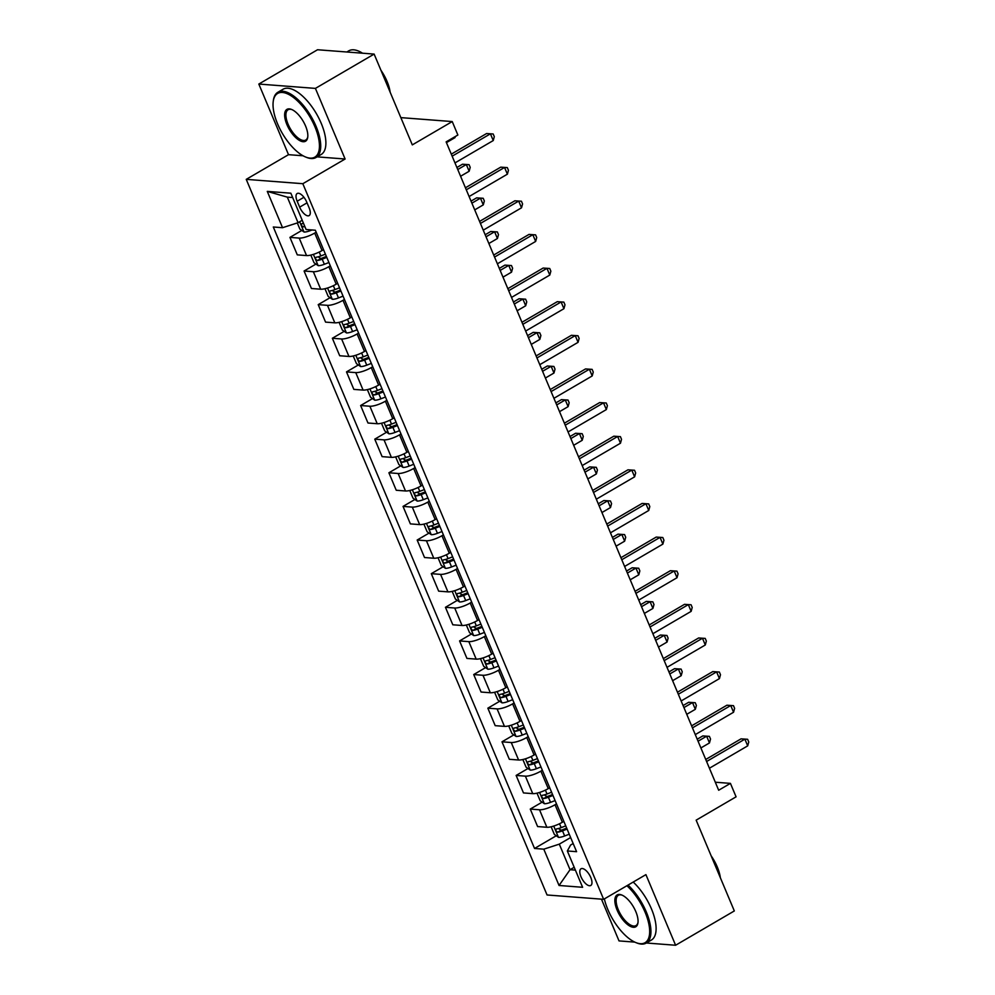 <?xml version="1.0" encoding="UTF-8"?>
<svg xmlns="http://www.w3.org/2000/svg" width="995" height="995" viewBox="0 0 995 995"><rect width="100%" height="100%" fill="white"/><g stroke="black" fill="none" stroke-linecap="round" stroke-linejoin="round"><path stroke-width="1.49" d="M590.781 877.503A9.676 4.216 -120.3 0 0 581.005 868.784A9.676 4.216 -120.3 0 0 580.993 876.757A9.676 4.216 -120.3 0 0 590.756 885.488A9.676 4.216 -120.3 0 0 590.781 877.503M601.465 899.157L619.027 940.909L634.785 942.116M246.238 179.361L547.063 894.978L603.654 899.318L302.828 183.702L246.238 179.361L288.513 154.673L303.065 155.78M317.094 156.862L345.103 159.013L315.415 88.393L258.824 84.053L288.513 154.673M258.824 84.053L317.542 49.75L374.132 54.091L412.303 144.884L452.228 121.564L400.836 117.621M646.327 942.999L675.605 945.25L734.322 910.947L696.152 820.154L736.076 796.833L730.429 783.376L715.305 782.219M315.415 88.393L374.132 54.091M452.228 121.564L457.874 135.022L446.133 141.875L718.676 790.241L730.429 783.376M297.169 201.239L299.657 207.147A9.365 4.079 -120.3 0 0 309.122 215.604A9.365 4.079 -120.3 0 0 309.147 207.88L306.659 201.96A9.365 4.079 -120.3 0 0 297.194 193.503A9.365 4.079 -120.3 0 0 297.169 201.239L303.923 197.284M292.667 197.545L287.319 197.134L298.065 222.693L282.555 227.706L273.302 226.997L534.539 848.461L556.267 835.763M282.555 227.706L267.282 191.388L290.839 193.192L306.099 229.509L315.353 230.231L576.59 851.683L567.337 850.974L582.61 887.291L559.053 885.488L543.792 849.17L534.539 848.461M345.103 159.013L302.828 183.702M675.605 945.25L645.917 874.63L603.654 899.318M567.337 850.974L570.62 845.016L573.17 843.536M574.19 867.279L570.048 869.705L575.384 870.115M302.219 220.268L298.065 222.693M316.186 232.208L314.706 233.066A12.089 3.147 157.2 0 1 299.196 238.091L289.943 237.382L301.808 230.454M323.537 249.695L322.057 250.553A12.089 3.147 157.2 0 1 306.547 255.578L297.294 254.869L289.943 237.382M330.328 265.839L328.847 266.697A12.089 3.147 157.2 0 1 313.338 271.722L304.084 271.013L315.95 264.073M337.678 283.326L336.198 284.184A12.089 3.147 157.2 0 1 320.688 289.209L311.435 288.5L304.084 271.013M344.457 299.47L342.989 300.328A12.089 3.147 157.2 0 1 327.467 305.341L318.213 304.632L330.079 297.704M351.807 316.957L350.339 317.815A12.089 3.147 157.2 0 1 334.817 322.828L325.564 322.119L318.213 304.632M358.598 333.089L357.118 333.959A12.089 3.147 157.2 0 1 341.608 338.972L332.355 338.263L344.22 331.335M365.949 350.576L364.469 351.446A12.089 3.147 157.2 0 1 348.959 356.459L339.705 355.75L332.355 338.263M372.727 366.72L371.259 367.59A12.089 3.147 157.2 0 1 355.75 372.603L346.496 371.894L358.349 364.966M380.09 384.207L378.61 385.077A12.089 3.147 157.2 0 1 363.1 390.09L353.847 389.381L346.496 371.894M386.868 400.351L385.388 401.209A12.089 3.147 157.2 0 1 369.879 406.234L360.625 405.525L372.491 398.597M394.219 417.838L392.739 418.696A12.089 3.147 157.2 0 1 377.229 423.721L367.976 423.012L360.625 405.525M401.01 433.982L399.53 434.84A12.089 3.147 157.2 0 1 384.02 439.865L374.767 439.156L386.632 432.216M408.36 451.469L406.88 452.327A12.089 3.147 157.2 0 1 391.371 457.352L382.117 456.643L374.767 439.156M415.139 467.613L413.659 468.471A12.089 3.147 157.2 0 1 398.149 473.496L388.896 472.774L400.761 465.847M422.489 485.1L421.009 485.958A12.089 3.147 157.2 0 1 405.5 490.983L396.246 490.261L388.896 472.774M429.28 501.244L427.8 502.102A12.089 3.147 157.2 0 1 412.291 507.114L403.037 506.405L414.903 499.478M436.631 518.731L435.151 519.589A12.089 3.147 157.2 0 1 419.641 524.601L410.388 523.892L403.037 506.405M443.409 534.862L441.942 535.733A12.089 3.147 157.2 0 1 426.42 540.745L417.166 540.036L429.032 533.109M450.76 552.349L449.292 553.22A12.089 3.147 157.2 0 1 433.77 558.232L424.529 557.523L417.166 540.036M457.551 568.493L456.071 569.364A12.089 3.147 157.2 0 1 440.561 574.376L431.308 573.667L443.173 566.74M464.901 585.98L463.421 586.851A12.089 3.147 157.2 0 1 447.912 591.863L438.658 591.154L431.308 573.667M471.692 602.124L470.212 602.982A12.089 3.147 157.2 0 1 454.703 608.007L445.449 607.298L457.314 600.371M479.043 619.611L477.563 620.47A12.089 3.147 157.2 0 1 462.053 625.494L452.8 624.785L445.449 607.298M485.821 635.755L484.341 636.613A12.089 3.147 157.2 0 1 468.832 641.638L459.578 640.929L471.443 633.989M493.172 653.242L491.692 654.101A12.089 3.147 157.2 0 1 476.182 659.125L466.929 658.416L459.578 640.929M499.963 669.386L498.483 670.244A12.089 3.147 157.2 0 1 482.973 675.269L473.719 674.548L485.585 667.62M507.313 686.873L505.833 687.732A12.089 3.147 157.2 0 1 490.324 692.756L481.07 692.035L473.719 674.548M514.092 703.005L512.624 703.875A12.089 3.147 157.2 0 1 497.102 708.888L487.849 708.179L499.714 701.251M521.442 720.492L519.975 721.363A12.089 3.147 157.2 0 1 504.453 726.375L495.199 725.666L487.849 708.179M528.233 736.636L526.753 737.506A12.089 3.147 157.2 0 1 511.243 742.519L501.99 741.81L513.855 734.882M535.584 754.123L534.104 754.994A12.089 3.147 157.2 0 1 518.594 760.006L509.34 759.297L501.99 741.81M542.362 770.267L540.894 771.137A12.089 3.147 157.2 0 1 525.385 776.15L516.131 775.441L527.984 768.513M549.725 787.754L548.245 788.625A12.089 3.147 157.2 0 1 532.735 793.637L523.482 792.928L516.131 775.441M556.503 803.898L555.023 804.756A12.089 3.147 157.2 0 1 539.514 809.781L530.26 809.072L542.126 802.144M563.854 821.385L562.374 822.243A12.089 3.147 157.2 0 1 546.864 827.268L537.611 826.559L530.26 809.072M570.645 837.529L559.302 844.146L570.048 869.705L559.053 885.488M543.792 849.17L559.302 844.146M287.319 197.134L267.282 191.388M452.153 156.178L490.423 133.827L493.246 140.556L454.976 162.906M451.295 154.15L486.592 133.529L493.172 133.977L494.304 136.663L493.246 140.556M486.592 133.529L493.172 133.977M297.306 222.93L299.905 229.111L304.084 232.034A8.01 2.077 -22.8 0 0 310.216 230.653L311.982 229.969M303.5 223.328A8.01 2.077 157.2 0 1 302.02 223.614C300.913 224.833 301.361 225.902 303.375 226.848A8.01 2.077 -22.8 0 0 304.856 226.561M446.444 142.621L455.013 137.621L454.703 136.875M455.312 136.514L455.013 137.621M466.282 189.809L504.552 167.458L507.388 174.175L469.105 196.537M465.436 187.781L500.734 167.16L507.313 167.595L508.445 170.294L507.388 174.175M500.734 167.16L507.313 167.595M480.423 223.44L518.693 201.089L521.517 207.806L483.247 230.168M479.565 221.412L514.875 200.791L521.442 201.226L522.574 203.925L521.517 207.806M514.875 200.791L521.442 201.226M494.552 257.071L532.835 234.708L535.658 241.437L497.388 263.799M493.707 255.043L529.004 234.422L535.584 234.857L536.715 237.544L535.658 241.437M529.004 234.422L535.584 234.857M310.813 255.081L314.034 262.742L318.226 265.665A8.01 2.077 -22.8 0 0 324.345 264.284L328.922 262.518M460.585 176.252L469.155 171.252L466.319 164.523L462.501 164.225L456.904 167.496M325.427 254.173L320.838 255.939A8.01 2.077 157.2 0 1 316.161 257.245C315.042 258.451 315.502 259.533 317.517 260.479A8.01 2.077 -22.8 0 0 322.193 259.173L326.783 257.406M326.385 256.449L322.206 258.066A4.079 1.057 157.2 0 1 320.9 258.501L318.798 257.332M462.501 164.225L469.08 164.672L466.319 164.523L457.762 169.523M469.08 164.672L470.212 167.359L469.155 171.252M324.955 288.712L328.176 296.373L332.367 299.296A8.01 2.077 -22.8 0 0 338.487 297.915L343.064 296.137M474.714 209.883L483.284 204.87L480.461 198.154L476.63 197.856L471.045 201.127M339.556 287.804L334.979 289.57A8.01 2.077 157.2 0 1 330.29 290.876C329.183 292.082 329.631 293.164 331.646 294.11A8.01 2.077 -22.8 0 0 336.335 292.804L340.912 291.025M340.514 290.08L336.347 291.697A4.079 1.057 157.2 0 1 335.029 292.132L332.927 290.963M476.63 197.856L483.209 198.291L480.461 198.154L471.891 203.154M483.209 198.291L484.341 200.99L483.284 204.87M339.084 322.343L342.305 330.004L346.496 332.927A8.01 2.077 -22.8 0 0 352.616 331.534L357.205 329.768M488.856 243.514L497.425 238.501L494.59 231.785L490.771 231.487L485.174 234.758M353.698 321.435L349.108 323.201A8.01 2.077 157.2 0 1 344.432 324.507C343.325 325.713 343.772 326.795 345.787 327.728A8.01 2.077 -22.8 0 0 350.476 326.422L355.053 324.656M354.655 323.711L350.489 325.328A4.079 1.057 157.2 0 1 349.17 325.763L347.068 324.594M490.771 231.487L497.351 231.922L494.59 231.785L486.033 236.785M497.351 231.922L498.483 234.621L497.425 238.501M508.694 290.702L546.964 268.339L549.787 275.068L511.517 297.418M507.836 288.674L543.146 268.053L549.725 268.488L550.857 271.175L549.787 275.068M543.146 268.053L549.725 268.488M353.225 355.974L356.446 363.635L360.638 366.558A8.01 2.077 -22.8 0 0 366.757 365.165L371.334 363.399M502.997 277.132L511.554 272.132L508.731 265.404L504.913 265.118L499.316 268.389M367.827 355.053L363.25 356.832A8.01 2.077 157.2 0 1 358.561 358.138C357.454 359.344 357.901 360.414 359.929 361.359A8.01 2.077 -22.8 0 0 364.605 360.053L369.182 358.287M368.784 357.342L364.618 358.946A4.079 1.057 157.2 0 1 363.299 359.394L361.21 358.212M504.913 265.118L511.48 265.553L508.731 265.404L500.162 270.416M511.48 265.553L512.612 268.24L511.554 272.132M314.893 126.726A36.865 16.069 -120.3 0 0 290.478 95.42A36.865 16.069 -120.3 0 0 273.239 101.366A36.865 16.069 -120.3 0 0 277.58 123.865A36.865 16.069 -120.3 0 0 305.776 157.073A36.865 16.069 -120.3 0 0 314.893 126.726M273.239 101.366L273.376 100.371A37.773 16.467 59.7 0 1 277.891 92.261A37.773 16.467 59.7 0 1 316.062 126.353A37.773 16.467 59.7 0 1 316 157.496A37.773 16.467 59.7 0 1 306.721 157.446L305.776 157.073M305.565 126.004A18.432 8.035 59.7 0 1 307.729 137.26A18.432 8.035 59.7 0 1 299.109 140.233A18.432 8.035 59.7 0 1 286.908 124.574A18.432 8.035 59.7 0 1 291.46 109.4A18.432 8.035 59.7 0 1 305.565 126.004M291.945 109.612A17.524 7.637 -120.3 0 0 288.102 109.748A17.524 7.637 -120.3 0 0 288.065 124.201A17.524 7.637 -120.3 0 0 305.776 140.021A17.524 7.637 -120.3 0 0 307.791 136.738M346.82 52.001L348.81 50.832A37.773 16.467 59.7 0 1 362.528 53.195M380.936 70.272A27.201 11.853 59.7 0 1 387.03 81.354A27.201 11.853 59.7 0 1 390.152 92.199M277.891 92.261L283.053 89.239A37.773 16.467 59.7 0 1 321.223 123.33A37.773 16.467 59.7 0 1 321.161 154.486L316 157.496M604.351 898.92A36.865 16.069 -120.3 0 0 607.796 909.43A36.865 16.069 -120.3 0 0 636.004 942.638A36.865 16.069 -120.3 0 0 645.121 912.291A36.865 16.069 -120.3 0 0 626.912 885.737M628.032 885.077A37.773 16.467 59.7 0 1 646.277 911.918A37.773 16.467 59.7 0 1 646.215 943.073A37.773 16.467 59.7 0 1 636.949 943.011L636.004 942.638M635.793 911.582A18.432 8.035 59.7 0 1 637.957 922.825A18.432 8.035 59.7 0 1 629.337 925.798A18.432 8.035 59.7 0 1 617.124 910.151A18.432 8.035 59.7 0 1 621.688 894.978A18.432 8.035 59.7 0 1 635.793 911.582M622.161 895.177A17.524 7.637 -120.3 0 0 618.318 895.313A17.524 7.637 -120.3 0 0 618.293 909.766A17.524 7.637 -120.3 0 0 636.004 925.586A17.524 7.637 -120.3 0 0 638.019 922.303M711.151 855.849A27.201 11.853 59.7 0 1 717.258 866.919A27.201 11.853 59.7 0 1 720.368 877.764M633.206 882.055A37.773 16.467 59.7 0 1 651.451 908.895A37.773 16.467 59.7 0 1 651.389 940.051L646.215 943.073M522.823 324.333L561.105 301.97L563.929 308.699L525.658 331.049M521.977 322.293L557.275 301.672L563.854 302.119L564.986 304.806L563.929 308.699M557.275 301.672L563.854 302.119M536.964 357.951L575.234 335.601L578.07 342.33L539.787 364.68M536.118 355.924L571.416 335.303L577.995 335.75L579.127 338.437L578.07 342.33M571.416 335.303L577.995 335.75M551.106 391.582L589.376 369.232L592.199 375.948L553.929 398.311M550.247 389.555L585.545 368.934L592.124 369.369L593.256 372.068L592.199 375.948M585.545 368.934L592.124 369.369M565.235 425.213L603.505 402.851L606.341 409.579L568.07 431.942M564.389 423.186L599.687 402.565L606.266 403L607.398 405.699L606.341 409.579M599.687 402.565L606.266 403M579.376 458.844L617.646 436.482L620.47 443.21L582.199 465.573M578.518 456.817L613.828 436.196L620.407 436.631L621.527 439.317L620.47 443.21M613.828 436.196L620.407 436.631M367.366 389.605L370.575 397.254L374.767 400.189A8.01 2.077 -22.8 0 0 380.898 398.796L385.475 397.03M517.126 310.763L525.696 305.763L522.872 299.035L519.042 298.749L513.445 302.007M381.968 388.684L377.391 390.463A8.01 2.077 157.2 0 1 372.702 391.769C371.595 392.975 372.043 394.045 374.058 394.99A8.01 2.077 -22.8 0 0 378.747 393.684L383.324 391.918M382.926 390.973L378.759 392.577A4.079 1.057 157.2 0 1 377.441 393.013L375.339 391.843M519.042 298.749L525.621 299.184L522.872 299.035L514.303 304.047M525.621 299.184L526.753 301.871L525.696 305.763M381.495 423.236L384.717 430.885L388.908 433.808A8.01 2.077 -22.8 0 0 395.027 432.427L399.604 430.661M531.268 344.394L539.837 339.394L537.001 332.666L533.183 332.367L527.586 335.638M396.097 422.315L391.52 424.081A8.01 2.077 157.2 0 1 386.844 425.387C385.724 426.606 386.184 427.676 388.199 428.621A8.01 2.077 -22.8 0 0 392.876 427.315L397.465 425.549M397.067 424.604L392.888 426.208A4.079 1.057 157.2 0 1 391.57 426.644L389.48 425.474M533.183 332.367L539.763 332.815L537.001 332.666L528.432 337.666M539.763 332.815L540.894 335.502L539.837 339.394M395.637 456.854L398.858 464.516L403.05 467.439A8.01 2.077 -22.8 0 0 409.169 466.058L413.746 464.279M545.397 378.025L553.966 373.025L551.143 366.297L547.312 365.998L541.715 369.269M410.238 455.946L405.661 457.712A8.01 2.077 157.2 0 1 400.973 459.018C399.866 460.225 400.313 461.307 402.328 462.252A8.01 2.077 -22.8 0 0 407.017 460.946L411.594 459.18M411.196 458.222L407.03 459.839A4.079 1.057 157.2 0 1 405.711 460.275L403.609 459.105M547.312 365.998L553.892 366.446L551.143 366.297L542.573 371.297M553.892 366.446L555.023 369.133L553.966 373.025M409.766 490.485L412.987 498.147L417.179 501.07A8.01 2.077 -22.8 0 0 423.298 499.689L427.875 497.91M559.538 411.656L568.108 406.644L565.272 399.928L561.454 399.629L555.857 402.9M424.38 489.577L419.79 491.343A8.01 2.077 157.2 0 1 415.114 492.649C413.995 493.856 414.455 494.938 416.47 495.883A8.01 2.077 -22.8 0 0 421.159 494.577L425.736 492.799M425.338 491.853L421.171 493.47A4.079 1.057 157.2 0 1 419.853 493.906L417.751 492.736M561.454 399.629L568.033 400.065L565.272 399.928L556.715 404.928M568.033 400.065L569.165 402.764L568.108 406.644M423.907 524.116L427.129 531.778L431.32 534.701A8.01 2.077 -22.8 0 0 437.439 533.308L442.016 531.541M573.68 445.287L582.237 440.275L579.413 433.546L575.595 433.26L569.998 436.531M438.509 523.208L433.932 524.974A8.01 2.077 157.2 0 1 429.243 526.28C428.136 527.487 428.584 528.569 430.599 529.502A8.01 2.077 -22.8 0 0 435.288 528.196L439.865 526.43M439.467 525.484L435.3 527.089A4.079 1.057 157.2 0 1 433.982 527.537L431.88 526.355M575.595 433.26L582.162 433.696L579.413 433.546L570.844 438.559M582.162 433.696L583.294 436.395L582.237 440.275M593.505 492.475L631.788 470.113L634.611 476.841L596.341 499.191M592.659 490.448L627.957 469.827L634.536 470.262L635.668 472.948L634.611 476.841M627.957 469.827L634.536 470.262M438.049 557.747L441.258 565.409L445.449 568.332A8.01 2.077 -22.8 0 0 451.568 566.939L456.158 565.172M587.809 478.906L596.378 473.906L593.555 467.177L589.724 466.891L584.127 470.162M452.65 556.827L448.073 558.605A8.01 2.077 157.2 0 1 443.384 559.911C442.277 561.118 442.725 562.187 444.74 563.133A8.01 2.077 -22.8 0 0 449.429 561.827L454.006 560.061M453.608 559.115L449.441 560.72A4.079 1.057 157.2 0 1 448.123 561.155L446.021 559.986M589.724 466.891L596.303 467.327L593.555 467.177L584.985 472.19M596.303 467.327L597.435 470.013L596.378 473.906M607.646 526.094L645.917 503.744L648.752 510.472L610.47 532.822M606.788 524.067L642.098 503.445L648.678 503.893L649.81 506.579L648.752 510.472M642.098 503.445L648.678 503.893M452.178 591.378L455.399 599.027L459.59 601.963A8.01 2.077 -22.8 0 0 465.71 600.57L470.287 598.803M601.95 512.537L610.507 507.537L607.684 500.808L603.865 500.522L598.269 503.781M466.779 590.458L462.202 592.224A8.01 2.077 157.2 0 1 457.526 593.53C456.406 594.749 456.867 595.818 458.882 596.764A8.01 2.077 -22.8 0 0 463.558 595.458L468.135 593.692M467.737 592.746L463.57 594.351A4.079 1.057 157.2 0 1 462.252 594.786L460.163 593.617M603.865 500.522L610.445 500.958L607.684 500.808L599.114 505.808M610.445 500.958L611.564 503.644L610.507 507.537M621.788 559.725L660.058 537.375L662.881 544.103L624.611 566.453M620.93 557.697L656.227 537.076L662.807 537.524L663.939 540.21L662.881 544.103M656.227 537.076L662.807 537.524M466.319 625.009L469.54 632.658L473.719 635.581A8.01 2.077 -22.8 0 0 479.851 634.201L484.428 632.434M616.079 546.168L624.649 541.168L621.825 534.439L617.994 534.141L612.398 537.412M480.921 624.089L476.344 625.855A8.01 2.077 157.2 0 1 471.655 627.161C470.548 628.367 470.996 629.449 473.011 630.395A8.01 2.077 -22.8 0 0 477.699 629.089L482.276 627.323M481.878 626.365L477.712 627.982A4.079 1.057 157.2 0 1 476.394 628.417L474.292 627.248M617.994 534.141L624.574 534.589L621.825 534.439L613.256 539.439M624.574 534.589L625.706 537.275L624.649 541.168M635.917 593.356L674.187 571.006L677.023 577.722L638.74 600.084M635.071 591.328L670.369 570.707L676.948 571.142L678.08 573.841L677.023 577.722M670.369 570.707L676.948 571.142M480.448 658.628L483.669 666.289L487.861 669.212A8.01 2.077 -22.8 0 0 493.98 667.832L498.557 666.053M630.221 579.799L638.79 574.799L635.954 568.07L632.136 567.772L626.539 571.043M495.062 657.72L490.473 659.486A8.01 2.077 157.2 0 1 485.796 660.792C484.677 661.998 485.137 663.08 487.152 664.026A8.01 2.077 -22.8 0 0 491.828 662.72L496.418 660.941M496.02 659.996L491.841 661.613A4.079 1.057 157.2 0 1 490.535 662.048L488.433 660.879M632.136 567.772L638.715 568.22L635.954 568.07L627.397 573.07M638.715 568.22L639.847 570.906L638.79 574.799M650.058 626.987L688.329 604.624L691.152 611.353L652.882 633.715M649.2 624.959L684.51 604.338L691.077 604.773L692.209 607.46L691.152 611.353M684.51 604.338L691.077 604.773M494.59 692.259L497.811 699.92L502.002 702.843A8.01 2.077 -22.8 0 0 508.122 701.463L512.699 699.684M644.35 613.43L652.919 608.418L650.096 601.701L646.265 601.403L640.68 604.674M509.191 691.351L504.614 693.117A8.01 2.077 157.2 0 1 499.925 694.423C498.818 695.629 499.266 696.711 501.281 697.644A8.01 2.077 -22.8 0 0 505.97 696.351L510.547 694.572M510.149 693.627L505.982 695.244A4.079 1.057 157.2 0 1 504.664 695.679L502.562 694.51M646.265 601.403L652.844 601.838L650.096 601.701L641.526 606.701M652.844 601.838L653.976 604.537L652.919 608.418M664.187 660.618L702.47 638.255L705.293 644.984L667.023 667.346M663.342 658.59L698.639 637.969L705.219 638.404L706.35 641.091L705.293 644.984M698.639 637.969L705.219 638.404M508.719 725.89L511.94 733.551L516.131 736.474A8.01 2.077 -22.8 0 0 522.251 735.081L526.84 733.315M658.491 647.061L667.06 642.049L664.225 635.32L660.406 635.034L654.809 638.305M523.333 724.982L518.743 726.748A8.01 2.077 157.2 0 1 514.067 728.054C512.96 729.26 513.408 730.33 515.422 731.275A8.01 2.077 -22.8 0 0 520.111 729.969L524.688 728.203M524.29 727.258L520.124 728.862A4.079 1.057 157.2 0 1 518.805 729.31L516.703 728.129M660.406 635.034L666.986 635.469L664.225 635.32L655.668 640.332M666.986 635.469L668.118 638.156L667.06 642.049M522.86 759.521L526.081 767.182L530.273 770.105A8.01 2.077 -22.8 0 0 536.392 768.712L540.969 766.946M672.632 680.679L681.189 675.68L678.366 668.951L674.548 668.665L668.951 671.923M537.462 758.6L532.885 760.379A8.01 2.077 157.2 0 1 528.196 761.685C527.089 762.891 527.537 763.961 529.564 764.906A8.01 2.077 -22.8 0 0 534.24 763.6L538.817 761.834M538.419 760.889L534.253 762.493A4.079 1.057 157.2 0 1 532.934 762.929L530.845 761.76M674.548 668.665L681.115 669.1L678.366 668.951L669.797 673.963M681.115 669.1L682.247 671.787L681.189 675.68M678.329 694.249L716.599 671.886L719.422 678.615L681.152 700.965M677.471 692.221L712.781 671.588L719.36 672.035L720.492 674.722L719.422 678.615M712.781 671.588L719.36 672.035M692.458 727.867L730.74 705.517L733.564 712.246L695.294 734.596M691.612 725.84L726.91 705.219L733.489 705.666L734.621 708.353L733.564 712.246M726.91 705.219L733.489 705.666M537.001 793.152L540.21 800.801L544.402 803.724A8.01 2.077 -22.8 0 0 550.533 802.343L555.111 800.577M686.761 714.311L695.331 709.311L692.508 702.582L688.677 702.283L683.08 705.554M551.603 792.231L547.026 793.998A8.01 2.077 157.2 0 1 542.337 795.303C541.23 796.522 541.678 797.592 543.693 798.537A8.01 2.077 -22.8 0 0 548.382 797.231L552.959 795.465M552.561 794.52L548.394 796.124A4.079 1.057 157.2 0 1 547.076 796.56L544.974 795.391M688.677 702.283L695.256 702.731L692.508 702.582L683.938 707.582M695.256 702.731L696.388 705.418L695.331 709.311M706.599 761.498L744.869 739.148L747.705 745.864L709.423 768.227M705.754 759.471L741.051 738.85L747.631 739.285L748.762 741.984L747.705 745.864M741.051 738.85L747.631 739.285M551.13 826.77L554.352 834.432L558.543 837.355A8.01 2.077 -22.8 0 0 564.662 835.974L569.24 834.208M700.903 747.942L709.472 742.942L706.637 736.213L702.818 735.914L697.221 739.186M565.732 825.862L561.155 827.629A8.01 2.077 157.2 0 1 556.479 828.934C555.359 830.141 555.819 831.223 557.834 832.168A8.01 2.077 -22.8 0 0 562.511 830.862L567.1 829.096M566.702 828.139L562.523 829.755A4.079 1.057 157.2 0 1 561.205 830.191L559.115 829.022M702.818 735.914L709.398 736.362L706.637 736.213L698.067 741.213M709.398 736.362L710.529 739.049L709.472 742.942M322.057 250.553L314.706 233.066M336.198 284.184L328.847 266.697M350.339 317.815L342.989 300.328M364.469 351.446L357.118 333.959M378.61 385.077L371.259 367.59M392.739 418.696L385.388 401.209M406.88 452.327L399.53 434.84M421.009 485.958L413.659 468.471M435.151 519.589L427.8 502.102M449.292 553.22L441.942 535.733M463.421 586.851L456.071 569.364M477.563 620.47L470.212 602.982M491.692 654.101L484.341 636.613M505.833 687.732L498.483 670.244M519.975 721.363L512.624 703.875M534.104 754.994L526.753 737.506M548.245 788.625L540.894 771.137M562.374 822.243L555.023 804.756M306.547 255.578L299.196 238.091M320.688 289.209L313.338 271.722M334.817 322.828L327.467 305.341M348.959 356.459L341.608 338.972M363.1 390.09L355.75 372.603M377.229 423.721L369.879 406.234M391.371 457.352L384.02 439.865M405.5 490.983L398.149 473.496M419.641 524.601L412.291 507.114M433.77 558.232L426.42 540.745M447.912 591.863L440.561 574.376M462.053 625.494L454.703 608.007M476.182 659.125L468.832 641.638M490.324 692.756L482.973 675.269M504.453 726.375L497.102 708.888M518.594 760.006L511.243 742.519M532.735 793.637L525.385 776.15M546.864 827.268L539.514 809.781M307.032 202.843L299.657 207.147M299.682 221.736L303.985 231.972M309.855 229.808L310.216 230.653M304.669 226.101L303.375 226.848M313.4 254.372L318.126 265.59M322.193 259.173L324.345 264.284M319.208 252.058L320.838 255.939M320.9 258.501L317.517 260.479M327.542 288.003L332.255 299.221M336.335 292.804L338.487 297.915M333.35 285.689L334.979 289.57M335.029 292.132L331.646 294.11M341.671 321.634L346.397 332.852M350.476 326.422L352.616 331.534M347.479 319.32L349.108 323.201M349.17 325.763L345.787 327.728M355.812 355.252L360.526 366.483M364.605 360.053L366.757 365.165M361.62 352.951L363.25 356.832M363.299 359.394L359.929 361.359M369.953 388.883L374.667 400.114M378.747 393.684L380.898 398.796M375.762 386.582L377.391 390.463M377.441 393.013L374.058 394.99M384.082 422.514L388.796 433.745M392.876 427.315L395.027 432.427M389.891 420.201L391.52 424.081M391.57 426.644L388.199 428.621M398.224 456.145L402.938 467.364M407.017 460.946L409.169 466.058M404.032 453.832L405.661 457.712M405.711 460.275L402.328 462.252M412.353 489.776L417.079 500.995M421.159 494.577L423.298 499.689M418.161 487.463L419.79 491.343M419.853 493.906L416.47 495.883M426.494 523.407L431.208 534.626M435.288 528.196L437.439 533.308M432.303 521.094L433.932 524.974M433.982 527.537L430.599 529.502M440.623 557.026L445.35 568.257M449.429 561.827L451.568 566.939M446.432 554.725L448.073 558.605M448.123 561.155L444.74 563.133M454.765 590.657L459.479 601.888M463.558 595.458L465.71 600.57M460.573 588.356L462.202 592.224M462.252 594.786L458.882 596.764M468.906 624.288L473.62 635.519M477.699 629.089L479.851 634.201M474.714 621.974L476.344 625.855M476.394 628.417L473.011 630.395M483.035 657.919L487.761 669.137M491.828 662.72L493.98 667.832M488.844 655.606L490.473 659.486M490.535 662.048L487.152 664.026M497.177 691.55L501.89 702.768M505.97 696.351L508.122 701.463M502.985 689.236L504.614 693.117M504.664 695.679L501.281 697.644M511.306 725.181L516.032 736.399M520.111 729.969L522.251 735.081M517.114 722.867L518.743 726.748M518.805 729.31L515.422 731.275M525.447 758.799L530.161 770.03M534.24 763.6L536.392 768.712M531.255 756.498L532.885 760.379M532.934 762.929L529.564 764.906M539.588 792.43L544.302 803.661M548.382 797.231L550.533 802.343M545.397 790.129L547.026 793.998M547.076 796.56L543.693 798.537M553.717 826.061L558.431 837.28M562.511 830.862L564.662 835.974M559.526 823.748L561.155 827.629M561.205 830.191L557.834 832.168"/></g></svg>
